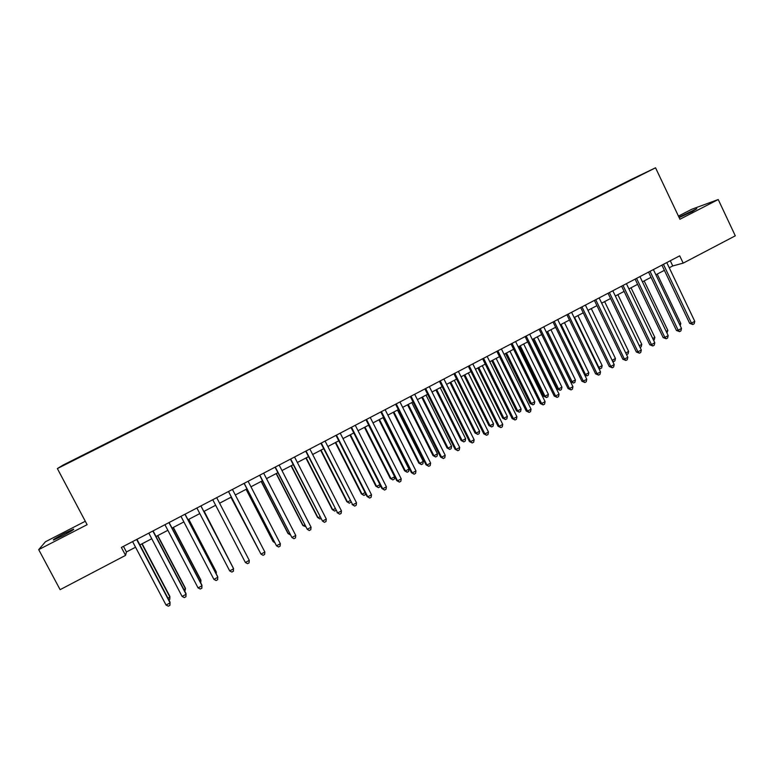 <?xml version="1.0" encoding="UTF-8"?>
<svg xmlns="http://www.w3.org/2000/svg" width="774" height="774" viewBox="0 0 774 774"><rect width="100%" height="100%" fill="white"/><g stroke="black" fill="none" stroke-linecap="round" stroke-linejoin="round"><path stroke-width="1.16" d="M62.578 535.84C71.256 531.254 74.875 529.029 73.424 529.174L64.494 533.334C55.834 537.901 52.206 540.126 53.609 540.02L62.578 535.84M679.146 217.6L692.275 211.573L696.794 208.69L678.972 217.233M71.169 461.594L76.665 458.75L71.169 461.594M85.295 521.25L45.453 541.752L38.7 549.627L60.12 589.672L125.572 555.364L126.423 551.988L135.547 547.218M631.787 179.2L63.081 465.077L57.363 468.58L655.549 167.803L631.787 179.2M655.549 167.803L679.93 219.255L718.233 199.528L691.724 209.28L678.44 216.11M669.249 267.775L672.751 265.946L683.19 263.131L679.717 255.826L121.383 547.45L125.572 555.364M640.427 175.272L646.87 172.08L640.456 175.35M83.931 455.151L628.188 181.503M83.873 455.064L628.188 181.387M718.233 199.528L735.3 235.818L683.19 263.131M38.7 549.627L87.114 524.685L57.363 468.58M139.891 544.935L151.743 538.733M156.009 536.498L167.861 530.296M172.041 528.11L183.883 521.908M187.976 519.76L199.808 513.568M203.823 511.469L215.646 505.277M219.593 503.206L231.339 497.053M235.325 494.973L246.945 488.887M250.96 486.788L262.463 480.76M266.517 478.642L277.895 472.682M281.978 470.544L293.24 464.652M297.361 462.494L308.507 456.66M312.657 454.483L323.677 448.707M327.866 446.521L338.77 440.812M342.988 438.597L353.786 432.947M358.033 430.721L368.714 425.129M372.991 422.894L383.556 417.36M387.871 415.106L398.329 409.63M402.673 407.356L413.016 401.938M417.389 399.645L427.616 394.295M432.027 391.983L442.148 386.681M446.588 384.359L456.602 379.115M461.062 376.783L470.969 371.597M475.468 369.237L485.269 364.109M489.787 361.739L499.482 356.669M504.038 354.279L513.626 349.258M518.212 346.858L527.694 341.895M532.309 339.476L541.694 334.562M546.328 332.143L555.616 327.276M560.279 324.838L569.461 320.03M574.153 317.572L583.238 312.812M612.128 360.268L615.446 358.488L614.885 360.897L613.559 361.613L612.128 360.268L587.959 310.345L596.938 305.643M601.679 303.156L610.57 298.503M615.34 296.007L624.125 291.401M628.923 288.896L637.612 284.339M642.43 281.823L651.031 277.315M655.878 274.78L664.382 270.329M670.284 260.751L672.751 265.946M123.453 546.367L126.423 551.988M661.905 265.134L689.682 323.368L691.463 323.097L663.434 264.331M694.771 321.326L694.123 323.803L692.807 324.519L691.463 323.097L694.771 321.326L666.782 262.579M692.807 324.519L689.682 323.368M679.485 324.19L680.801 323.484L657.203 274.083M680.801 323.484L680.23 325.748M648.544 272.109L676.447 330.469L678.188 330.227L650.034 271.326M681.517 328.437L680.888 330.914L679.553 331.63L678.188 330.227L681.517 328.437L653.391 269.575M679.553 331.63L676.447 330.469M635.115 279.124L663.154 337.609L664.847 337.387L636.557 278.369M668.185 335.587L667.575 338.064L666.24 338.78L664.847 337.387L668.185 335.587L639.934 276.608M666.24 338.78L663.154 337.609M621.609 286.177L649.783 344.778L651.437 344.575L623.022 285.442M654.794 342.776L654.194 345.252L652.85 345.978L651.437 344.575L654.794 342.776L626.408 283.671M652.85 345.978L649.783 344.778M608.045 293.259L636.344 351.986L637.96 351.812L609.399 292.553M641.336 350.003L640.737 352.48L639.392 353.205L637.96 351.812L641.336 350.003L612.814 290.772M639.392 353.205L636.344 351.986M666.153 331.33L667.865 330.421L644.161 280.914M667.865 330.421L666.946 332.994M652.753 338.509L654.852 337.387L631.042 287.783M654.852 337.387L654.272 339.796L653.546 340.183M639.276 345.726L641.781 344.382L617.865 294.681M641.781 344.382L641.211 346.791L640.079 347.4M625.731 352.983L628.643 351.415L604.62 301.618M628.643 351.415L628.082 353.834L626.495 354.56M626.766 354.531L626.243 354.037M594.393 300.389L622.838 359.233L624.405 359.088L595.719 299.702M627.801 357.259L627.221 359.736L625.866 360.471L624.405 359.088L627.801 357.259L599.144 297.913M625.866 360.471L622.838 359.233M615.446 358.488L591.297 308.594M613.559 361.613L612.737 361.545M580.684 307.549L609.254 366.518L610.783 366.392L581.961 306.891M614.198 364.564L613.627 367.04L612.263 367.776L610.783 366.392L614.198 364.564L585.405 305.082M612.263 367.776L609.254 366.518M574.56 317.359L598.844 367.379L602.172 365.599L577.917 315.599M598.35 367.427L600.295 368.724L598.747 368.24M602.172 365.599L601.63 368.008L600.295 368.724M566.897 314.757L595.603 373.842L597.093 373.745L568.126 314.109M600.518 371.897L599.966 374.374L598.592 375.109L597.093 373.745L600.518 371.897L571.589 312.299M598.592 375.109L595.603 373.842M561.092 324.412L585.483 374.539L588.83 372.749L564.469 322.642M584.496 374.606L585.483 374.539L586.963 375.874L584.67 374.964M588.83 372.749L588.298 375.158L586.963 375.874M553.033 321.994L581.884 381.205L583.325 381.127L554.223 321.374M586.779 379.279L586.228 381.756L584.854 382.491L583.325 381.127L586.779 379.279L557.706 319.556M584.854 382.491L581.884 381.205M546.434 332.085L570.69 381.805L572.063 381.727L575.421 379.928L550.943 329.724M547.547 331.495L572.063 381.727L573.553 383.053L570.69 381.805M575.421 379.928L574.898 382.337L573.553 383.053M539.101 329.269L568.087 388.606L569.49 388.558L540.242 328.679M572.954 386.7L572.421 389.167L571.038 389.912L569.49 388.558L572.954 386.7L543.745 326.841M571.038 389.912L568.087 388.606M525.101 336.584L554.223 396.046L555.577 396.017L526.194 336.013M559.06 394.15L558.538 396.627L557.145 397.372L555.577 396.017L559.06 394.15L529.706 334.174M557.145 397.372L554.223 396.046M511.014 343.937L540.281 403.525L541.587 403.525L512.059 343.395M545.09 401.648L544.586 404.115L543.184 404.87L541.587 403.525L545.09 401.648L515.6 341.547M543.184 404.87L540.281 403.525M496.86 351.338L526.262 411.042L527.529 411.071L497.856 350.816M531.051 409.185L530.558 411.652L529.145 412.407L527.529 411.071L531.051 409.185L501.417 348.958M529.145 412.407L526.262 411.042M482.628 358.768L512.175 418.608L513.394 418.657L483.576 358.275M516.935 416.76L516.452 419.227L515.039 419.992L513.394 418.657L516.935 416.76L487.156 356.398M515.039 419.992L512.175 418.608M468.318 366.237L498.011 426.203L499.182 426.281L469.218 365.773M502.742 424.375L502.268 426.842L500.846 427.606L499.182 426.281L502.742 424.375L472.817 363.886M500.846 427.606L498.011 426.203M453.932 373.755L483.769 433.846L484.892 433.953L454.793 373.31M488.471 432.027L488.017 434.495L486.585 435.269L484.892 433.953L488.471 432.027L458.401 371.423M486.585 435.269L483.769 433.846M439.468 381.311L469.45 441.528L470.534 441.664L440.28 380.885M474.133 439.729L473.678 442.196L472.246 442.97L470.534 441.664L474.133 439.729L443.908 378.989M472.246 442.97L469.45 441.528M424.926 388.906L455.064 449.249L456.089 449.413L425.681 388.509M459.708 447.469L459.272 449.936L457.831 450.71L456.089 449.413L459.708 447.469L429.338 386.603M457.831 450.71L455.064 449.249M410.307 396.54L440.59 457.008L441.567 457.202L411.013 396.172M445.205 455.247L444.789 457.715L443.328 458.498L441.567 457.202L445.205 455.247L414.69 394.256M443.328 458.498L440.59 457.008M395.611 404.222L426.039 464.816L426.967 465.039L396.259 403.873M430.625 463.075L430.218 465.542L428.757 466.325L426.967 465.039L430.625 463.075L399.955 401.948M428.757 466.325L426.039 464.816M380.827 411.942L411.41 472.672L412.29 472.914L381.427 411.623M415.967 470.94L415.57 473.407L414.109 474.191L412.29 472.914L415.967 470.94L385.142 409.688M414.109 474.191L411.41 472.672M532.86 339.186L557.241 389.003L558.567 388.954L561.943 387.145L537.35 336.835M533.944 338.625L558.567 388.954L560.086 390.28L557.241 389.003M561.943 387.145L561.431 389.554L560.086 390.28M519.228 346.326L543.716 396.249L545.002 396.22L548.398 394.401L523.688 343.995M520.263 345.784L545.002 396.22L546.541 397.536L543.716 396.249M548.398 394.401L547.895 396.81L546.541 397.536M505.519 353.505L530.122 403.525L531.37 403.525L534.786 401.696L509.96 351.183M506.515 352.983L531.37 403.525L532.928 404.831L530.122 403.525M534.786 401.696L534.292 404.096L532.928 404.831M491.742 360.713L516.461 410.839L517.661 410.868L521.096 409.02L496.153 358.41M492.69 360.22L517.661 410.868L519.248 412.165L516.461 410.839M521.096 409.02L520.621 411.429L519.248 412.165M477.897 367.969L502.732 418.192L503.884 418.241L507.338 416.393L482.279 365.676M478.796 367.495L503.884 418.241L505.49 419.537L502.732 418.192M507.338 416.393L506.873 418.802L505.49 419.537M463.974 375.255L488.926 425.584L490.039 425.661L493.502 423.804L468.328 372.981M464.826 374.81L490.039 425.661L491.664 426.948L488.926 425.584M493.502 423.804L493.057 426.203L491.664 426.948M449.975 382.588L475.052 433.014L476.116 433.111L479.599 431.244L454.299 380.324M450.787 382.163L476.116 433.111L477.771 434.398L475.052 433.014M479.599 431.244L479.164 433.653L477.771 434.398M435.907 389.951L461.101 440.483L462.126 440.609L465.629 438.732L440.203 387.697M436.671 389.554L462.126 440.609L463.8 441.886L461.101 440.483M465.629 438.732L465.203 441.132L463.8 441.886M421.772 397.352L447.082 447.991L448.059 448.146L451.581 446.259L426.039 395.117M422.478 396.985L448.059 448.146L449.762 449.413L447.082 447.991M451.581 446.259L451.165 448.659L449.762 449.413M407.55 404.802L432.985 455.538L433.914 455.722L437.455 453.825L411.787 402.577M408.217 404.444L433.914 455.722L435.636 456.979L432.985 455.538M437.455 453.825L437.058 456.225L435.636 456.979M393.26 412.281L418.821 463.123L419.702 463.336L423.262 461.43L397.468 410.075M393.879 411.952L419.702 463.336L421.453 464.584L418.821 463.123M423.262 461.43L422.875 463.82L421.453 464.584M378.892 419.798L404.57 470.756L405.402 470.989L408.982 469.073L383.072 417.612M379.463 419.508L405.402 470.989L407.182 472.237L404.57 470.756M408.982 469.073L408.614 471.463L407.182 472.237M365.967 419.702L396.694 480.557L397.526 480.838L366.518 419.411M401.232 478.854L400.845 481.312L399.374 482.105L397.526 480.838L401.232 478.854L370.253 417.457M399.374 482.105L396.694 480.557M351.028 427.509L381.911 488.491L382.695 488.8L351.522 427.248M386.41 486.807L386.042 489.265L384.562 490.058L382.695 488.8L386.41 486.807L355.276 425.284M384.562 490.058L381.911 488.491M336.003 435.356L367.04 496.473L367.766 496.802L336.448 435.123M371.51 494.799L371.152 497.256L369.662 498.059L367.766 496.802L371.51 494.799L340.221 433.15M369.662 498.059L367.04 496.473M320.891 443.241L352.76 504.861L321.287 443.038M356.524 502.839L356.185 505.296L354.686 506.099L352.76 504.861L356.524 502.839L325.08 441.054M354.686 506.099L352.083 504.493M364.448 427.364L390.251 478.419L391.034 478.68L394.634 476.755L368.598 425.187M364.97 427.093L391.034 478.68L392.834 479.919L390.251 478.419M394.634 476.755L394.276 479.145L392.834 479.919M349.935 434.969L375.854 486.13L376.599 486.42L379.947 484.621M350.399 434.717L376.599 486.42L378.418 487.649L375.854 486.13M380.14 484.998L379.87 486.875L378.418 487.649M335.336 442.612L361.381 493.88L362.077 494.199L365.067 492.593M335.752 442.389L362.077 494.199L363.925 495.418L361.381 493.88M365.531 493.512L365.376 494.644L363.925 495.418M320.659 450.294L346.839 501.668L347.478 502.016L350.109 500.604M321.026 450.1L347.478 502.016L349.355 503.226L346.839 501.668M350.864 502.084L349.355 503.226M305.701 451.174L337.677 512.949L306.04 451M341.46 510.927L341.141 513.385L339.631 514.188L337.677 512.949L341.46 510.927L309.861 449.007M339.631 514.188L337.058 512.562M305.904 458.014L332.21 509.505L332.801 509.873L335.065 508.663M306.223 457.85L332.801 509.873L334.697 511.082L332.21 509.505M335.955 510.414L334.697 511.082M290.424 459.156L322.506 521.096L290.714 459.011M326.309 519.054L325.999 521.512L324.48 522.324L322.506 521.096L326.309 519.054L294.546 456.999M291.063 465.784L317.504 517.38L318.046 517.777L319.933 516.761M291.334 465.648L318.046 517.777L319.972 518.977L320.833 518.512M275.07 467.177L307.249 529.281L275.292 467.061M311.071 527.229L310.78 529.687L309.261 530.5L307.249 529.281L311.071 527.229L279.153 465.048M276.154 473.591L302.721 525.294L303.205 525.72L304.724 524.907M276.366 473.485L303.205 525.72L305.624 526.668M259.619 475.246L291.914 537.514L259.793 475.159M295.755 535.453L295.484 537.901L293.946 538.723L291.914 537.514L295.755 535.453L263.673 473.127M261.157 481.447L287.851 533.257L288.296 533.712L289.428 533.102M261.312 481.36L288.296 533.712L290.337 534.863M244.091 483.363L276.492 545.786L244.207 483.295M280.352 543.716L280.091 546.163L278.553 546.995L276.492 545.786L280.352 543.716L248.106 481.264M246.084 489.342L272.912 541.258L274.054 541.345M246.19 489.284L273.299 541.742L274.673 542.555M228.475 491.519L260.973 554.116L228.523 491.49M264.863 552.026L264.621 554.474L263.063 555.306L260.973 554.116L264.863 552.026L232.452 489.439M230.923 497.276L258.584 549.627M230.971 497.247L258.884 550.208M216.71 497.663L249.286 560.386L245.377 562.485L212.763 499.723M249.286 560.386L249.054 562.833L247.496 563.675L245.377 562.485M200.882 505.925L233.622 568.793L229.694 570.902L196.906 508.005M200.93 505.906L233.371 568.184L233.409 571.241L231.842 572.083L229.694 570.902M231.31 564.236L204.191 511.266M231.571 564.739L204.152 511.295M184.957 514.246L217.871 577.249L213.914 579.368L180.961 516.335M185.063 514.188L217.668 576.611L217.668 579.687L216.091 580.539L213.914 579.368M215.598 572.644L216.139 571.657L188.808 519.325M216.198 573.795L216.323 572.257L188.701 519.383M168.945 522.605L202.024 585.744L198.057 587.882L164.93 524.704M169.109 522.518L201.888 585.076L201.85 588.192L200.263 589.043L198.057 587.882M199.808 581.11L200.93 580.5L200.805 579.871L173.337 527.433M200.756 582.88L200.93 580.5L173.173 527.51M152.846 531.022L186.099 594.297L182.103 596.444L148.802 533.131M153.068 530.896L186.012 593.59L185.934 596.735L184.338 597.596L182.103 596.444M183.922 589.614L185.46 588.791L185.383 588.124L157.78 535.569M184.86 591.394L185.46 588.791L157.557 535.685M136.65 539.478L170.077 602.898L166.052 605.055L132.586 541.597M136.94 539.323L170.048 602.153L169.922 605.336L168.316 606.197L166.052 605.055M167.948 598.167L169.903 597.122L169.874 596.425L142.135 543.764M168.896 599.956L169.758 599.492L169.903 597.122L141.865 543.909"/></g></svg>
